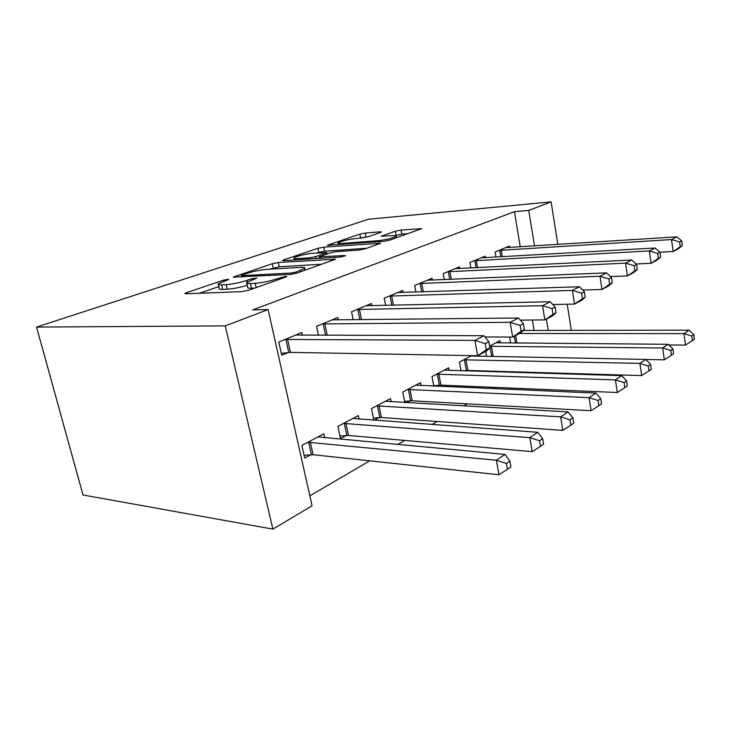 <?xml version="1.0" encoding="UTF-8"?>
<svg xmlns="http://www.w3.org/2000/svg" width="731" height="731" viewBox="0 0 731 731"><rect width="100%" height="100%" fill="white"/><g stroke="black" fill="none" stroke-linecap="round" stroke-linejoin="round"><path stroke-width="1.1" d="M227.981 279.269L223.567 280.165L186.496 292.683L184.842 293.451L185.82 293.789L241.815 291.642L248.732 290.225L285.821 277.049L286.771 276.574L285.867 276.336L276.565 278.931C269.282 281.307 262.155 282.76 255.201 283.29L250.404 283.509C247.242 283.628 246 283.262 246.676 282.413L256.965 278.063L251.619 278.767L246.959 280.375C239.704 282.696 232.76 284.112 226.135 284.615L221.594 284.825C218.697 284.935 217.573 284.597 218.222 283.811L227.688 279.955L228.721 279.47L227.981 279.269M380.613 232.44L381.527 231.992L380.175 231.809L365.272 233.061L359.798 234.167L327.333 245.278L383.939 241.294L389.897 240.079L421.686 228.657L400.999 230.064L395.37 231.215L381.354 236.223L392.236 235.665C395.188 235.455 396.485 235.647 396.138 236.25C392.867 238.151 386.79 239.64 377.927 240.7L341.514 243.478C338.882 243.661 337.749 243.478 338.124 242.93C341.468 241.066 347.408 239.613 355.942 238.562L367.492 236.945L380.613 232.44M514.432 211.688L252.734 309.898L268.113 309.569L312.064 505.797L272.873 529.125L83.005 494.988L36.55 327.068L368.515 219.245L551.128 201.875L528.741 210.391L514.432 211.688L520.244 246.822M268.113 309.569L225.239 325.889L36.55 327.068M278.283 262.493L272.27 263.717L233.226 277.095L290.308 274.463L296.896 273.12L335.483 259.24L278.283 262.493L279.224 266.769L269.812 269.163M283.674 259.87L317.976 248.293L323.705 247.124L380.586 243.24L365.372 248.796L359.25 250.039L336.041 251.665L330.028 252.88L319.018 256.864L344.557 255.53L345.535 255.722L340.372 257.01L283.601 260.693L282.449 260.446L283.674 259.87L283.856 260.684M485.485 257.705L485.21 256.142L469.942 262.493L470.919 268.003M485.704 351.428L486.599 356.49M489.624 346.119L499.885 340.683L500.278 342.967M432.359 280.137L432.012 278.283L414.678 285.501L415.93 292.089M436.782 386.279L438.673 385.255M449.181 370.471L448.679 367.775L432.012 376.593L433.839 386.151M371.869 305.741L371.421 303.502L351.565 311.771L353.21 319.794M374.199 420.27L379.078 417.62M391.149 401.803L390.491 398.559L371.467 408.62L373.852 420.243M302.369 335.255L301.766 332.495L278.794 342.062L281.737 355.248L288.005 352.552M324.683 437.823L323.815 433.83L301.876 445.444L304.681 458.026L310.666 454.783M534.078 330.412L532.36 320.014M309.834 495.819L369.74 460.832M397.646 444.539L404.7 440.418M431.93 424.519L437.138 421.476M463.71 405.952L467.319 403.85M493.261 388.7L495.463 387.412M520.801 372.618L521.779 372.052M359.076 419.165L358.327 415.573L337.923 426.374L340.527 438.554L346.092 435.539M338.362 319.959L337.85 317.482L316.514 326.355L318.433 335.301M406.582 402.68L409.863 400.899M421.111 385.612L420.544 382.66L402.754 392.072L404.837 402.58M403.128 292.501L402.735 290.472L384.204 298.184L385.639 305.439M465.017 370.946L465.674 370.59M471.641 355.622L459.433 362.083L461.033 370.827M475.406 355.695L475.515 356.289M459.753 268.56L459.452 266.861L443.196 273.632L444.302 279.635M509.635 337.046L510.667 343.049M509.69 247.498L509.443 246.055L495.079 252.031L495.947 257.111M548.223 330.394L546.386 319.081M534.507 245.918L528.741 210.391M571.322 330.357L567.219 304.233M557.817 244.428L551.128 201.875M225.239 325.889L272.873 529.125M218.405 284.597L219.282 288.343C218.633 289.147 219.766 289.503 222.663 289.412L221.594 284.825M247.306 285.209C240.152 287.447 233.445 288.782 227.204 289.22L222.663 289.412M246.859 283.244L247.736 287.073C247.069 287.941 248.312 288.325 251.464 288.224L250.404 283.509M254.763 288.087L251.464 288.224M218.871 286.589L199.335 293.268M321.923 264.229L279.224 266.769M242.418 274.975L241.431 275.441L242.189 275.642L291.34 273.019L295.918 272.087L304.708 268.378C305.302 267.537 303.913 267.208 300.56 267.382L267.016 269.319C260.601 269.867 253.977 271.21 247.151 273.367L242.418 274.975M317.108 252.981L318.835 252.387L317.976 248.293M366.989 248.22L324.564 251.226L318.835 252.387M312.895 253.273C306.837 253.63 294.849 256.608 293.926 257.997C293.496 258.582 294.556 258.801 297.115 258.655L309.78 257.824L315.838 256.59L326.821 252.643L312.895 253.273M408.09 233.618L401.776 234.13L395.169 235.62M367.73 236.862L360.264 238.215M304.069 455.276L313.115 454.728L498.953 474.775L496.358 460.247L504.993 454.417L317.994 436.91M307.888 442.255L496.358 460.247L506.437 463.5L507.469 469.32L510.896 466.935L509.872 461.133L506.437 463.5M504.993 454.417L509.872 461.133M507.469 469.32L498.953 474.775M489.934 347.865L488.847 341.743L485.229 343.634L486.316 349.784L489.934 347.865L486.682 350.907L477.635 355.732L474.885 340.39L285.099 339.44M485.229 343.634L474.885 340.39L483.995 335.721L295.671 335.036M486.316 349.784L477.635 355.732L290.481 352.369L281.307 353.301M488.847 341.743L483.995 335.721M339.988 436.032L348.495 435.466L532.214 451.657L529.829 437.65L537.769 432.295L352.909 418.443M343.515 423.413L529.829 437.65L539.515 440.756L540.465 446.367L543.608 444.174L542.676 438.591L539.515 440.756M537.769 432.295L542.676 438.591M540.465 446.367L532.214 451.657M373.413 418.114L381.436 417.529L562.833 430.376L560.631 416.862L567.96 411.918L385.438 401.228M376.675 405.869L560.631 416.862L569.961 419.832L570.829 425.241L573.734 423.222L572.876 417.83L569.961 419.832M567.96 411.918L572.876 417.83M570.829 425.241L562.833 430.376M524.392 329.553L523.405 323.659L520.088 325.405L521.084 331.317L524.392 329.553L520.965 332.632L512.669 337.055L510.156 322.307L322.362 323.924M520.088 325.405L510.156 322.307L518.507 318.022L332.185 319.84M521.084 331.317L512.669 337.055L484.991 336.964M523.405 323.659L518.507 318.022M556.063 312.722L555.158 307.057L552.097 308.656L553.011 314.348L556.063 312.722L552.499 315.829L544.86 319.904L542.548 305.695L357.002 309.505M552.097 308.656L542.548 305.695L550.233 301.757L366.14 305.704M553.011 314.348L544.86 319.904L520.335 320.123M555.158 307.057L550.233 301.757M404.599 401.383L412.174 400.798L591.114 410.721L589.076 397.664L595.856 393.095L415.811 385.164M407.624 389.495L589.076 397.664L598.068 400.506L598.872 405.732L601.558 403.868L600.763 398.651L598.068 400.506M595.856 393.095L600.763 398.651M598.872 405.732L591.114 410.721M433.757 385.721L440.939 385.136L617.311 392.51L615.429 379.882L621.715 375.643L444.247 370.124M436.571 374.181L615.429 379.882L624.11 382.605L624.85 387.658L627.344 385.931L626.604 380.888L624.11 382.605M621.715 375.643L626.604 380.888M624.85 387.658L617.311 392.51M585.248 297.215L584.416 291.742L581.593 293.222L582.433 298.714L585.248 297.215L581.584 300.331L574.529 304.087L572.391 290.399L389.276 296.073M581.593 293.222L572.391 290.399L579.491 286.753L397.81 292.519M582.433 298.714L574.529 304.087L552.81 304.525M584.416 291.742L579.491 286.753M612.249 282.87L611.472 277.588L608.859 278.959L609.645 284.258L612.249 282.87L608.503 285.976L601.96 289.467L599.996 276.245L419.42 283.527M608.859 278.959L599.996 276.245L606.566 272.873L427.407 280.201M609.645 284.258L601.96 289.467L582.744 290.043M611.472 277.588L606.566 272.873M462.76 370.882L467.904 370.462L641.644 375.588L639.899 363.371L645.747 359.424L470.91 356.015M463.71 359.826L639.899 363.371L648.287 365.984L648.982 370.873L651.294 369.265L650.608 364.385L648.287 365.984M645.747 359.424L650.608 364.385M648.982 370.873L641.644 375.588M637.286 269.565L636.573 264.458L634.142 265.728L634.864 270.845L637.286 269.565L633.485 272.663L627.408 275.907L625.581 263.123L447.646 271.777M634.142 265.728L625.581 263.123L631.685 259.998L455.13 268.661M634.864 270.845L627.408 275.907L610.412 276.565M636.573 264.458L631.685 259.998M645.811 359.488L664.324 359.826L662.697 347.983L668.152 344.301L495.965 342.757M489.651 346.293L662.697 347.983L670.802 350.496L671.451 355.248L673.607 353.74L672.977 349.007L670.802 350.496M668.152 344.301L672.977 349.007M671.451 355.248L664.324 359.826M660.577 257.184L659.91 252.25L657.653 253.429L658.32 258.381L660.577 257.184L656.73 260.273L651.065 263.288L649.375 250.925L474.117 260.757M657.653 253.429L649.375 250.925L655.058 248.01L481.144 257.833M658.32 258.381L651.065 263.288L636.061 263.992M682.297 245.643L681.676 240.865L679.565 241.97L680.186 246.767L682.297 245.643L678.414 248.714L673.132 251.528L659.91 252.25L655.058 248.01M668.838 344.977L685.486 345.114L683.969 333.628L689.077 330.184L523.423 330.43M519.357 333.491L683.969 333.628L691.828 336.05L692.431 340.646L694.45 339.239L693.856 334.652L691.828 336.05M689.077 330.184L693.856 334.652M692.431 340.646L685.486 345.114M680.186 246.767L673.132 251.528L671.551 239.558L499.008 250.404M679.565 241.97L671.551 239.558L676.86 236.835L505.624 247.645M681.676 240.865L676.86 236.835M223.823 281.271L223.567 280.165M281.508 278.584L281.225 277.287M251.893 279.964L251.619 278.767M227.204 289.22L226.135 284.615M247.306 281.91L246.959 280.375M256.17 287.585L255.201 283.29M276.857 280.238L276.565 278.931M186.761 293.752L186.496 292.683M334.286 259.834L334.104 258.948M234.879 277.351L234.66 276.419M273.22 267.994L272.27 263.717M242.491 276.958L242.189 275.642M291.623 274.335L291.34 273.019M296.192 273.348L295.918 272.087M300.916 271.694L300.642 270.415M324.564 251.226L323.705 247.124M379.298 243.843L379.133 242.994M320.553 258.299L320.306 257.129M344.676 256.142L344.557 255.53M297.362 259.807L297.115 258.655M310.026 258.984L309.78 257.824M316.258 258.573L315.838 256.59M325.935 254.306L325.697 253.182M341.715 244.483L341.514 243.478M378.128 241.733L377.927 240.7M382.423 236.451L382.295 235.757M396.147 235.272L395.37 231.215M401.776 234.13L400.999 230.064M420.316 229.278L420.161 228.465M328.548 245.479L328.393 244.775M360.584 238.105L359.798 234.167M366.057 236.999L365.272 233.061M380.321 232.54L380.175 231.809M311.433 454.719L308.656 442.2M313.115 454.728L310.337 442.191M287.575 339.239L290.481 352.369M285.876 339.339L288.782 352.461M346.841 435.475L344.264 423.35M348.495 435.466L345.918 423.322M379.809 417.556L377.415 405.796M381.436 417.529L379.042 405.76M324.802 323.714L327.26 335.319M323.129 323.833L325.569 335.319M359.387 309.286L361.516 319.712M357.751 309.414L359.853 319.73M410.584 400.835L408.346 389.422M412.174 400.798L409.945 389.376M439.368 385.191L437.275 374.108M440.939 385.136L438.847 374.044M391.624 295.845L393.47 305.256M390.007 295.982L391.834 305.293M421.723 283.29L423.34 291.843M420.133 283.436L421.732 291.897M466.36 370.516L464.395 359.753M467.904 370.462L465.939 359.679M449.903 271.539L451.319 279.343M448.341 271.685L449.748 279.416M491.689 356.582L489.871 346.266M493.215 356.609L491.387 346.183M476.338 260.51L477.59 267.674M474.803 260.665L476.045 267.747M515.456 343.086L514.286 336.196M516.963 343.095L515.666 335.456M501.183 250.157L502.298 256.745M499.675 250.313L500.781 256.828M241.787 276.994L241.468 275.596M305.101 270.205L304.708 268.378M319.328 258.381L319.054 257.056M294.355 259.998L294.036 258.491M327.077 253.904L326.821 252.643M338.49 244.73L338.206 243.35M396.43 237.758L396.138 236.25"/></g></svg>
